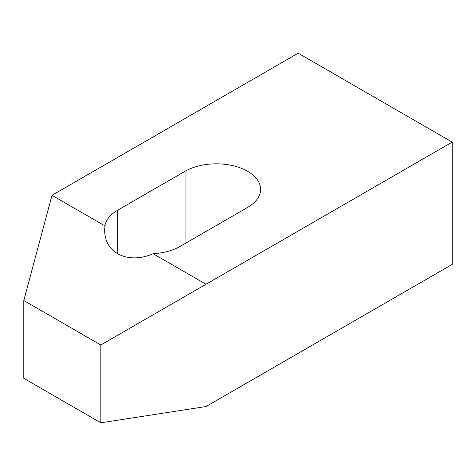 <?xml version="1.0" encoding="UTF-8"?>
<svg xmlns="http://www.w3.org/2000/svg" width="476" height="476" viewBox="0 0 476 476"><rect width="100%" height="100%" fill="white"/><g stroke="black" fill="none" stroke-linecap="round" stroke-linejoin="round"><path stroke-width="0.71" d="M23.8 300.529L51.991 195.321L298.166 53.193L452.2 142.122L452.2 264.4L206.019 406.534L100.817 422.807L23.8 378.343L23.8 300.529L100.817 344.993L206.019 284.249L206.019 406.534M452.2 142.122L206.019 284.249L153.111 253.708C128.092 264.757 104.095 252.869 104.702 229.724L104.898 225.868A44.25 25.543 180 0 1 117.661 210.208L185.051 171.3A44.25 25.543 180 0 1 233.27 165.767A44.25 25.543 180 0 1 260.586 189.365A44.25 25.543 180 0 1 247.627 207.429L180.237 246.336A44.25 25.543 180 0 1 153.111 253.708M51.991 195.321L104.898 225.868M100.817 344.993L100.817 422.807M185.051 171.3L185.051 243.557M117.661 210.208L117.661 253.898"/></g></svg>
